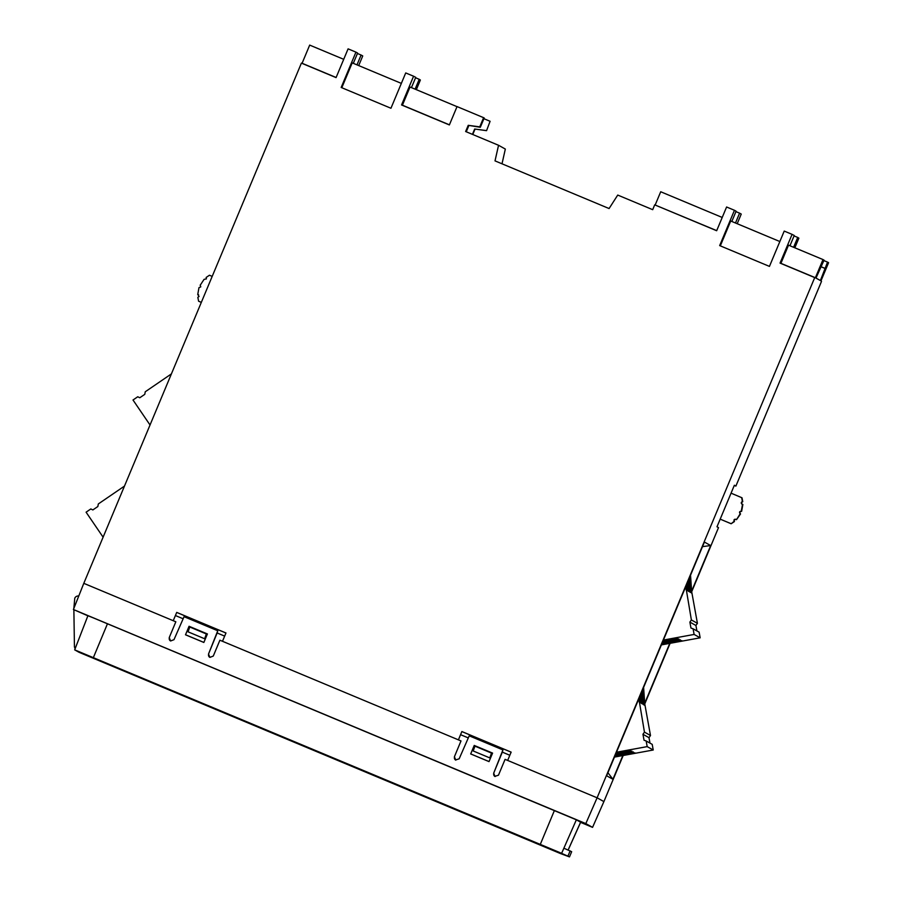 <?xml version="1.0" encoding="UTF-8"?>
<svg xmlns="http://www.w3.org/2000/svg" width="902" height="902" viewBox="0 0 902 902"><rect width="100%" height="100%" fill="white"/><g stroke="black" fill="none" stroke-linecap="round" stroke-linejoin="round"><path stroke-width="1.35" d="M200.267 285.156L204.089 279.338L206.389 278.898L206.163 277.444L209.456 275.234L212.195 276.384M198.587 294.785L197.741 294.514L198.981 287.637L200.774 286.87L200.165 285.1M201.338 302.35L198.598 301.212L197.842 297.322L199.049 296.454L197.741 294.514L198.44 294.683M614.814 756.248L634.918 752.809L614.634 756.665M615.367 754.918L633.407 751.964L615.085 755.572M615.897 753.644L631.907 751.118L615.57 754.433M616.427 752.392L630.397 750.272L616.055 753.271M661.741 644.062L681.844 640.623L661.561 644.479M662.293 642.731L680.333 639.777L662.012 643.397M662.823 641.457L678.834 638.932L662.496 642.258M663.353 640.217L677.323 638.097L662.981 641.096M461.88 731.545L511.141 752.121L507.668 760.431L597.101 797.808L814.72 277.59L780.061 263.102L792.08 234.362L784.221 231.081L769.451 266.394L719.672 245.592L734.453 210.279L726.595 206.998L716.662 230.732L654.705 204.844L652.687 209.67L617.735 195.069L609.087 208.542L495.018 160.883L498.547 145.278L465.635 131.523L468.239 125.322L479.763 126.866L483.607 117.677L457.043 106.583L449.365 124.938L401.559 104.959L413.578 76.219L405.72 72.938L390.949 108.251L341.17 87.46L355.952 52.136L348.093 48.855L336.074 77.606L301.403 63.117L83.796 583.335L173.24 620.711L176.713 612.402L225.974 632.978L222.49 641.288L458.408 739.854L461.88 731.545M511.13 752.155L461.869 731.578M222.49 641.288L219.896 640.206L213.289 656.047L209.929 657.389L208.497 654.097L217.754 630.757L184.053 616.686L173.985 639.676L170.636 640.972L169.215 637.635L175.834 621.794L173.24 620.711M83.796 583.335L73.412 609.504L585.815 823.594L597.101 797.808L603.9 801.596L623.192 755.493M507.668 760.431L505.075 759.349L498.468 775.201L494.781 776.385M495.097 776.543L493.665 773.239L502.921 749.912L469.22 735.829L459.152 758.83L455.487 759.969M455.803 760.127L454.394 756.789L461.001 740.937L458.408 739.854M474.226 745.435L492.582 753.102L489.031 761.604L470.686 753.948L474.226 745.435L470.686 753.948M189.059 626.281L207.404 633.948L203.852 642.461L185.508 634.794L189.059 626.281L185.508 634.794M225.951 633.012L176.702 612.424M301.403 63.117L302.091 63.275L309.69 45.1L343.718 59.318M302.091 63.275L336.119 77.493M341.813 87.719L352.208 62.869L401.345 83.39M353.313 63.332L357.609 53.071L355.952 52.136M401.559 104.959L402.416 105.196L410.015 87.02L457.01 106.65M411.447 87.618L415.743 77.358L413.578 76.219M402.416 105.196L449.41 124.826M483.607 117.677L484.205 117.993L480.315 127.283L479.763 126.866M468.239 125.322L480.315 127.283M466.255 131.782L468.781 125.739M502.008 163.803L505.334 149.067L498.547 145.278M691.699 591.723L718.499 527.636L716.989 526.791L734.375 485.242L735.885 486.088L821.508 281.379L820.978 280.86L828.588 262.685L827.54 262.11L820.392 280.533L815.983 278.075L824.056 260.159L822.996 259.562L815.397 277.737L814.72 277.59M716.707 230.63L654.705 204.844M720.315 245.863L730.71 221.001L779.847 241.533M731.815 221.464L736.111 211.203L734.453 210.279M780.061 263.102L780.918 263.339L788.517 245.164L822.996 259.562M789.949 245.75L794.245 235.49L792.08 234.362M780.918 263.339L815.397 277.737M622.842 755.56L612.92 779.283L606.64 775.776L704.406 542.057L710.686 545.563L691.62 591.137M669.769 643.374L644.693 703.312M644.772 703.91L670.118 643.306M502.369 752.155L502.921 749.912M454.394 756.789L461.001 740.937M169.215 637.635L175.834 621.794M169.418 637.748A2.537 2.526 -60.8 0 0 170.422 640.882M217.754 630.757L217.202 633.001M208.497 654.097L217.134 632.978L224.654 636.113M208.689 654.209A2.537 2.526 -60.8 0 0 209.704 657.299M454.585 756.891A2.537 2.526 -60.8 0 0 455.589 760.025M493.665 773.239L502.313 752.121L509.833 755.267M493.856 773.352A2.537 2.526 -60.8 0 0 494.882 776.442M585.815 823.594L592.558 827.359L603.9 801.596M571.665 851.702L569.489 856.9L571.665 851.702L563.908 848.207L561.608 853.348L569.478 856.889L560.21 853.45L78.959 652.259L74.674 649.857L87.911 615.728L93.594 617.994L576.355 819.817L580.663 822.229L568.17 850M580.595 822.365L592.558 827.359M73.412 609.504L87.877 615.818M492.537 753.181L474.475 745.638M470.968 754.027L489.042 761.57M207.37 634.038L189.307 626.495M185.801 634.873L203.863 642.427M734.296 485.423L735.885 486.088M358.714 65.575L362.739 55.935L361.093 55.022L356.978 64.854M416.341 89.659L420.377 80.019L419.227 79.297L415.1 89.14M486.561 130.666L490.09 121.285L486.561 130.666L474.666 129.02L472.434 134.364M472.772 134.511L475.027 129.121M737.205 223.719L741.241 214.078L739.595 213.154L735.48 222.997M794.842 247.802L798.879 238.151L797.718 237.44L793.602 247.283M820.775 266.654L825.375 268.582M655.202 204.934L660.715 191.754L722.22 217.461M612.92 779.283L607.925 772.71M710.686 545.563L702.5 546.623M823.887 260.577L827.54 262.11M460.572 734.69L468.307 737.915M183.129 618.772L175.394 615.536M576.355 819.817L561.608 853.348M74.674 649.857L561.348 853.202M491.759 753.204L489.797 757.905L473.2 750.971L474.937 746.146L491.759 753.204M206.592 634.061L204.63 638.751L188.044 631.828L189.77 627.003L206.592 634.061M483.9 118.692L490.09 121.285M486.201 130.576L474.666 129.02M415.563 77.775L419.227 79.297M357.44 53.489L361.093 55.022M820.797 266.609L824.935 268.334M794.064 235.918L797.718 237.44M735.931 211.632L739.595 213.154M73.874 609.763L74.438 646.937L75.114 648.707M73.851 608.399L74.765 598.263A3.664 3.653 119.2 0 1 78.756 596.03M489.797 757.905L491.534 753.08M204.63 638.751L206.355 633.937M103.11 537.175L86.085 512.189L90.82 508.953L92.861 509.934L97.844 506.529L98.329 503.947L124.487 486.077M150.036 425L133.011 400.003L137.747 396.767L139.787 397.748L144.771 394.354L145.256 391.772L171.414 373.89M198.598 301.212L201.315 302.395M616.483 752.234L647.185 746.619L646.159 740.982L644.028 740.215L642.957 734.284L648.989 737.656L650.489 735.502L644.716 703.616L643.611 687.403M638.864 698.746L644.445 732.12L642.957 734.284M638.672 700.234L638.616 699.343M614.454 757.094L653.228 750.002L647.185 746.619M649.981 743.113L648.989 737.656M653.228 750.002L652.202 744.353L646.159 740.982M663.41 640.059L694.112 634.444L693.086 628.795L690.955 628.029L689.883 622.098L695.916 625.481L697.415 623.316L691.642 591.43L690.537 575.217M685.791 586.571L691.372 619.945L689.883 622.098M685.599 588.059L685.543 587.157M661.38 644.907L700.155 637.815L694.112 634.444M696.908 630.926L695.916 625.481M700.155 637.815L699.129 632.167L693.086 628.795M730.8 523.566L720.191 519.135L731.139 523.758L734.093 521.367C733.687 519.529 734.386 518.898 736.167 519.473L735.852 519.225M731.06 493.168L742.008 497.791L742.752 501.681C741.162 502.685 741.196 503.62 742.865 504.489L741.624 511.355C739.764 511.592 739.403 512.46 740.531 513.948L736.517 519.665C734.724 519.09 734.036 519.721 734.431 521.559L734.093 521.367M741.658 497.6L742.402 501.489C740.824 502.493 740.858 503.429 742.515 504.297L741.286 511.163C739.414 511.4 739.054 512.268 740.192 513.768L736.517 519.665M741.816 504.117L742.865 504.489M644.445 732.12L650.489 735.502M644.716 703.616L644.761 705.353L643.791 704.812L642.968 702.635L642.201 690.774M642.179 703.425L643.318 704.541L642.968 702.635M643.318 704.541L641.457 701.79L640.939 693.785M640.668 702.579L641.807 703.707L641.457 701.79M641.807 703.707L639.946 700.944L639.676 696.795M639.225 701.801L640.296 702.861L639.946 700.944M640.296 702.861L639.326 702.32L638.977 700.403M644.411 703.447L643.374 687.955M691.372 619.945L697.415 623.316M691.642 591.43L691.687 593.178L689.895 590.46L689.128 578.599M689.105 591.25L690.244 592.366L689.895 590.46M690.244 592.366L688.384 589.615L687.865 581.61M687.595 590.404L688.733 591.52L688.384 589.615M688.733 591.52L686.873 588.769L686.602 584.62M686.151 589.626L687.223 590.675L686.873 588.769M687.223 590.675L686.253 590.133L685.903 588.228M691.338 591.261L690.301 575.78M731.139 523.758L734.431 521.559M643.69 704.293L644.761 705.353M690.616 592.118L691.687 593.178M640.048 695.916L640.42 701.215M641.288 692.962L641.931 702.06M642.517 689.996L643.442 702.906M686.974 583.741L687.347 589.029M688.215 580.775L688.857 589.874M689.444 577.821L690.368 590.72M568.136 849.988L580.617 822.196M554.414 810.481L540.343 844.272M107.473 623.744L93.402 657.535M567.967 856.054L570.143 850.857"/></g></svg>
